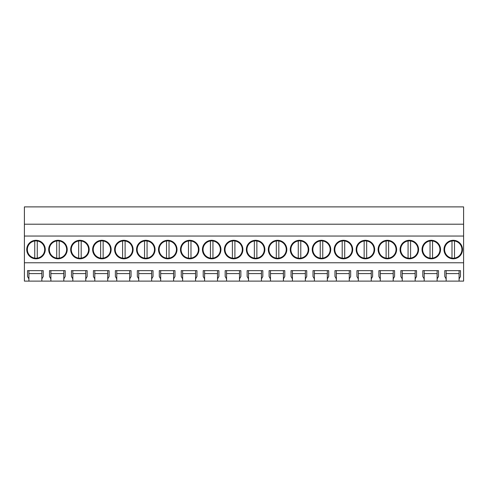 <?xml version="1.0" encoding="UTF-8"?>
<svg xmlns="http://www.w3.org/2000/svg" width="488" height="488" viewBox="0 0 488 488"><rect width="100%" height="100%" fill="white"/><g stroke="black" fill="none" stroke-linecap="round" stroke-linejoin="round"><path stroke-width="0.73" d="M24.4 224.206L463.6 224.206L463.6 206.888L24.4 206.888L24.4 281.112L28.92 281.112L28.92 278.916L27.535 276.525L27.535 270.645L43.225 270.645L43.225 276.525L41.84 278.916L41.84 270.645L43.225 270.645M28.92 281.112L446.16 281.112L446.16 278.916L444.775 276.525L444.775 270.645L460.465 270.645L460.465 276.525L459.08 278.916L459.08 270.645L460.465 270.645M446.16 281.112L463.6 281.112L463.6 262.776L24.4 262.776M41.84 281.112L41.84 278.916M50.88 281.112L50.88 278.916L49.495 276.525L49.495 270.645L65.185 270.645L65.185 276.525L63.8 278.916L63.8 270.645L49.495 270.645M63.8 281.112L63.8 278.916M72.84 281.112L72.84 278.916L71.455 276.525L71.455 270.645L87.145 270.645L87.145 276.525L85.76 278.916L85.76 270.645L71.455 270.645M85.76 281.112L85.76 278.916M94.8 281.112L94.8 278.916L93.415 276.525L93.415 270.645L109.105 270.645L109.105 276.525L107.72 278.916L107.72 270.645L93.415 270.645M107.72 281.112L107.72 278.916M116.76 281.112L116.76 278.916L115.375 276.525L115.375 270.645L131.065 270.645L131.065 276.525L129.68 278.916L129.68 270.645L115.375 270.645M129.68 281.112L129.68 278.916M138.72 281.112L138.72 278.916L137.335 276.525L137.335 270.645L153.025 270.645L153.025 276.525L151.64 278.916L151.64 270.645L137.335 270.645M151.64 281.112L151.64 278.916M160.68 281.112L160.68 278.916L159.295 276.525L159.295 270.645L174.985 270.645L174.985 276.525L173.6 278.916L173.6 270.645L159.295 270.645M173.6 281.112L173.6 278.916M182.64 281.112L182.64 278.916L181.255 276.525L181.255 270.645L196.945 270.645L196.945 276.525L195.56 278.916L195.56 270.645L181.255 270.645M195.56 281.112L195.56 278.916M204.6 281.112L204.6 278.916L203.215 276.525L203.215 270.645L218.905 270.645L218.905 276.525L217.52 278.916L217.52 270.645L203.215 270.645M217.52 281.112L217.52 278.916M226.56 281.112L226.56 278.916L225.175 276.525L225.175 270.645L240.865 270.645L240.865 276.525L239.48 278.916L239.48 270.645L225.175 270.645M239.48 281.112L239.48 278.916M248.52 281.112L248.52 278.916L247.135 276.525L247.135 270.645L262.825 270.645L262.825 276.525L261.44 278.916L261.44 270.645L247.135 270.645M261.44 281.112L261.44 278.916M270.48 281.112L270.48 278.916L269.095 276.525L269.095 270.645L284.785 270.645L284.785 276.525L283.4 278.916L283.4 270.645L269.095 270.645M283.4 281.112L283.4 278.916M292.44 281.112L292.44 278.916L291.055 276.525L291.055 270.645L306.745 270.645L306.745 276.525L305.36 278.916L305.36 270.645L291.055 270.645M305.36 281.112L305.36 278.916M314.4 281.112L314.4 278.916L313.015 276.525L313.015 270.645L328.705 270.645L328.705 276.525L327.32 278.916L327.32 270.645L313.015 270.645M327.32 281.112L327.32 278.916M336.36 281.112L336.36 278.916L334.975 276.525L334.975 270.645L350.665 270.645L350.665 276.525L349.28 278.916L349.28 270.645L334.975 270.645M349.28 281.112L349.28 278.916M358.32 281.112L358.32 278.916L356.935 276.525L356.935 270.645L372.625 270.645L372.625 276.525L371.24 278.916L371.24 270.645L356.935 270.645M371.24 281.112L371.24 278.916M380.28 281.112L380.28 278.916L378.895 276.525L378.895 270.645L394.585 270.645L394.585 276.525L393.2 278.916L393.2 270.645L378.895 270.645M393.2 281.112L393.2 278.916M402.24 281.112L402.24 278.916L400.855 276.525L400.855 270.645L416.545 270.645L416.545 276.525L415.16 278.916L415.16 270.645L400.855 270.645M415.16 281.112L415.16 278.916M424.2 281.112L424.2 278.916L422.815 276.525L422.815 270.645L438.505 270.645L438.505 276.525L437.12 278.916L437.12 270.645L422.815 270.645M437.12 281.112L437.12 278.916M459.08 281.112L459.08 278.916M24.4 236.052L463.6 236.052L463.6 262.776M36.008 240.297A9.254 9.254 0 0 0 26.755 249.551A9.254 9.254 0 0 0 36.008 258.805A9.254 9.254 0 0 0 45.262 249.551A9.254 9.254 0 0 0 36.008 240.297M233.648 258.805A9.254 9.254 0 0 0 242.902 249.551A9.254 9.254 0 0 0 233.648 240.297A9.254 9.254 0 0 0 224.395 249.551A9.254 9.254 0 0 0 233.648 258.805M255.608 240.297A9.254 9.254 0 0 0 246.355 249.551A9.254 9.254 0 0 0 255.608 258.805A9.254 9.254 0 0 0 264.862 249.551A9.254 9.254 0 0 0 255.608 240.297M387.368 240.297A9.254 9.254 0 0 0 378.115 249.551A9.254 9.254 0 0 0 387.368 258.805A9.254 9.254 0 0 0 396.622 249.551A9.254 9.254 0 0 0 387.368 240.297M365.408 240.297A9.254 9.254 0 0 0 356.155 249.551A9.254 9.254 0 0 0 365.408 258.805A9.254 9.254 0 0 0 374.662 249.551A9.254 9.254 0 0 0 365.408 240.297M343.448 240.297A9.254 9.254 0 0 0 334.195 249.551A9.254 9.254 0 0 0 343.448 258.805A9.254 9.254 0 0 0 352.702 249.551A9.254 9.254 0 0 0 343.448 240.297M299.528 240.297A9.254 9.254 0 0 0 290.275 249.551A9.254 9.254 0 0 0 299.528 258.805A9.254 9.254 0 0 0 308.782 249.551A9.254 9.254 0 0 0 299.528 240.297M145.808 258.805A9.254 9.254 0 0 0 155.062 249.551A9.254 9.254 0 0 0 145.808 240.297A9.254 9.254 0 0 0 136.555 249.551A9.254 9.254 0 0 0 145.808 258.805M101.888 240.297A9.254 9.254 0 0 0 92.635 249.551A9.254 9.254 0 0 0 101.888 258.805A9.254 9.254 0 0 0 111.142 249.551A9.254 9.254 0 0 0 101.888 240.297M123.848 240.297A9.254 9.254 0 0 0 114.595 249.551A9.254 9.254 0 0 0 123.848 258.805A9.254 9.254 0 0 0 133.102 249.551A9.254 9.254 0 0 0 123.848 240.297M57.968 258.805A9.254 9.254 0 0 0 67.222 249.551A9.254 9.254 0 0 0 57.968 240.297A9.254 9.254 0 0 0 48.715 249.551A9.254 9.254 0 0 0 57.968 258.805M79.928 240.297A9.254 9.254 0 0 0 70.675 249.551A9.254 9.254 0 0 0 79.928 258.805A9.254 9.254 0 0 0 89.182 249.551A9.254 9.254 0 0 0 79.928 240.297M211.688 240.297A9.254 9.254 0 0 0 202.435 249.551A9.254 9.254 0 0 0 211.688 258.805A9.254 9.254 0 0 0 220.942 249.551A9.254 9.254 0 0 0 211.688 240.297M189.728 240.297A9.254 9.254 0 0 0 180.475 249.551A9.254 9.254 0 0 0 189.728 258.805A9.254 9.254 0 0 0 198.982 249.551A9.254 9.254 0 0 0 189.728 240.297M167.768 240.297A9.254 9.254 0 0 0 158.515 249.551A9.254 9.254 0 0 0 167.768 258.805A9.254 9.254 0 0 0 177.022 249.551A9.254 9.254 0 0 0 167.768 240.297M277.568 240.297A9.254 9.254 0 0 0 268.315 249.551A9.254 9.254 0 0 0 277.568 258.805A9.254 9.254 0 0 0 286.822 249.551A9.254 9.254 0 0 0 277.568 240.297M431.288 240.297A9.254 9.254 0 0 0 422.035 249.551A9.254 9.254 0 0 0 431.288 258.805A9.254 9.254 0 0 0 440.542 249.551A9.254 9.254 0 0 0 431.288 240.297M409.328 240.297A9.254 9.254 0 0 0 400.075 249.551A9.254 9.254 0 0 0 409.328 258.805A9.254 9.254 0 0 0 418.582 249.551A9.254 9.254 0 0 0 409.328 240.297M321.488 240.297A9.254 9.254 0 0 0 312.235 249.551A9.254 9.254 0 0 0 321.488 258.805A9.254 9.254 0 0 0 330.742 249.551A9.254 9.254 0 0 0 321.488 240.297M453.248 258.805A9.254 9.254 0 0 0 462.502 249.551A9.254 9.254 0 0 0 453.248 240.297A9.254 9.254 0 0 0 443.995 249.551A9.254 9.254 0 0 0 453.248 258.805M463.6 224.206L463.6 236.052M28.92 278.916L28.92 270.645L27.535 270.645M41.84 270.645L28.92 270.645M41.84 273.585L28.92 273.585M446.16 278.916L446.16 270.645L444.775 270.645M459.08 270.645L446.16 270.645M459.08 273.585L446.16 273.585M63.8 273.585L50.88 273.585M63.8 270.645L65.185 270.645M50.88 278.916L50.88 270.645M85.76 273.585L72.84 273.585M85.76 270.645L87.145 270.645M72.84 278.916L72.84 270.645M107.72 273.585L94.8 273.585M107.72 270.645L109.105 270.645M94.8 278.916L94.8 270.645M129.68 273.585L116.76 273.585M129.68 270.645L131.065 270.645M116.76 278.916L116.76 270.645M151.64 273.585L138.72 273.585M151.64 270.645L153.025 270.645M138.72 278.916L138.72 270.645M173.6 273.585L160.68 273.585M173.6 270.645L174.985 270.645M160.68 278.916L160.68 270.645M195.56 273.585L182.64 273.585M195.56 270.645L196.945 270.645M182.64 278.916L182.64 270.645M217.52 273.585L204.6 273.585M217.52 270.645L218.905 270.645M204.6 278.916L204.6 270.645M239.48 273.585L226.56 273.585M239.48 270.645L240.865 270.645M226.56 278.916L226.56 270.645M261.44 273.585L248.52 273.585M261.44 270.645L262.825 270.645M248.52 278.916L248.52 270.645M283.4 273.585L270.48 273.585M283.4 270.645L284.785 270.645M270.48 278.916L270.48 270.645M305.36 273.585L292.44 273.585M305.36 270.645L306.745 270.645M292.44 278.916L292.44 270.645M327.32 273.585L314.4 273.585M327.32 270.645L328.705 270.645M314.4 278.916L314.4 270.645M349.28 273.585L336.36 273.585M349.28 270.645L350.665 270.645M336.36 278.916L336.36 270.645M371.24 273.585L358.32 273.585M371.24 270.645L372.625 270.645M358.32 278.916L358.32 270.645M393.2 273.585L380.28 273.585M393.2 270.645L394.585 270.645M380.28 278.916L380.28 270.645M415.16 273.585L402.24 273.585M415.16 270.645L416.545 270.645M402.24 278.916L402.24 270.645M437.12 273.585L424.2 273.585M437.12 270.645L438.505 270.645M424.2 278.916L424.2 270.645M37.265 240.993A8.65 8.65 0 0 1 37.265 258.115A8.65 8.65 0 0 1 27.358 249.551A8.65 8.65 0 0 1 37.265 240.993L37.265 258.115M34.752 240.993L34.752 258.115M59.225 240.993A8.65 8.65 0 0 1 59.225 258.115A8.65 8.65 0 0 1 49.318 249.551A8.65 8.65 0 0 1 59.225 240.993L59.225 258.115M56.712 240.993L56.712 258.115M81.185 240.993A8.65 8.65 0 0 1 81.185 258.115A8.65 8.65 0 0 1 71.278 249.551A8.65 8.65 0 0 1 81.185 240.993L81.185 258.115M78.672 240.993L78.672 258.115M103.145 240.993A8.65 8.65 0 0 1 103.145 258.115A8.65 8.65 0 0 1 93.238 249.551A8.65 8.65 0 0 1 103.145 240.993L103.145 258.115M100.632 240.993L100.632 258.115M125.105 240.993A8.65 8.65 0 0 1 125.105 258.115A8.65 8.65 0 0 1 115.198 249.551A8.65 8.65 0 0 1 125.105 240.993L125.105 258.115M122.592 240.993L122.592 258.115M147.065 240.993A8.65 8.65 0 0 1 147.065 258.115A8.65 8.65 0 0 1 137.159 249.551A8.65 8.65 0 0 1 147.065 240.993L147.065 258.115M144.552 240.993L144.552 258.115M169.025 240.993A8.65 8.65 0 0 1 169.025 258.115A8.65 8.65 0 0 1 159.119 249.551A8.65 8.65 0 0 1 169.025 240.993L169.025 258.115M166.512 240.993L166.512 258.115M190.985 240.993A8.65 8.65 0 0 1 190.985 258.115A8.65 8.65 0 0 1 181.079 249.551A8.65 8.65 0 0 1 190.985 240.993L190.985 258.115M188.472 240.993L188.472 258.115M212.945 240.993A8.65 8.65 0 0 1 212.945 258.115A8.65 8.65 0 0 1 203.038 249.551A8.65 8.65 0 0 1 212.945 240.993L212.945 258.115M210.432 240.993L210.432 258.115M234.905 240.993A8.65 8.65 0 0 1 234.905 258.115A8.65 8.65 0 0 1 224.999 249.551A8.65 8.65 0 0 1 234.905 240.993L234.905 258.115M232.392 240.993L232.392 258.115M256.865 240.993A8.65 8.65 0 0 1 256.865 258.115A8.65 8.65 0 0 1 246.959 249.551A8.65 8.65 0 0 1 256.865 240.993L256.865 258.115M254.352 240.993L254.352 258.115M278.825 240.993A8.65 8.65 0 0 1 278.825 258.115A8.65 8.65 0 0 1 268.918 249.551A8.65 8.65 0 0 1 278.825 240.993L278.825 258.115M276.312 240.993L276.312 258.115M300.785 240.993A8.65 8.65 0 0 1 300.785 258.115A8.65 8.65 0 0 1 290.879 249.551A8.65 8.65 0 0 1 300.785 240.993L300.785 258.115M298.272 240.993L298.272 258.115M322.745 240.993A8.65 8.65 0 0 1 322.745 258.115A8.65 8.65 0 0 1 312.839 249.551A8.65 8.65 0 0 1 322.745 240.993L322.745 258.115M320.232 240.993L320.232 258.115M344.705 240.993A8.65 8.65 0 0 1 344.705 258.115A8.65 8.65 0 0 1 334.798 249.551A8.65 8.65 0 0 1 344.705 240.993L344.705 258.115M342.192 240.993L342.192 258.115M366.665 240.993A8.65 8.65 0 0 1 366.665 258.115A8.65 8.65 0 0 1 356.759 249.551A8.65 8.65 0 0 1 366.665 240.993L366.665 258.115M364.152 240.993L364.152 258.115M388.625 240.993A8.65 8.65 0 0 1 388.625 258.115A8.65 8.65 0 0 1 378.719 249.551A8.65 8.65 0 0 1 388.625 240.993L388.625 258.115M386.112 240.993L386.112 258.115M410.585 240.993A8.65 8.65 0 0 1 410.585 258.115A8.65 8.65 0 0 1 400.678 249.551A8.65 8.65 0 0 1 410.585 240.993L410.585 258.115M408.072 240.993L408.072 258.115M432.545 240.993A8.65 8.65 0 0 1 432.545 258.115A8.65 8.65 0 0 1 422.639 249.551A8.65 8.65 0 0 1 432.545 240.993L432.545 258.115M430.032 240.993L430.032 258.115M454.505 240.993A8.65 8.65 0 0 1 454.505 258.115A8.65 8.65 0 0 1 444.599 249.551A8.65 8.65 0 0 1 454.505 240.993L454.505 258.115M451.992 240.993L451.992 258.115"/></g></svg>
